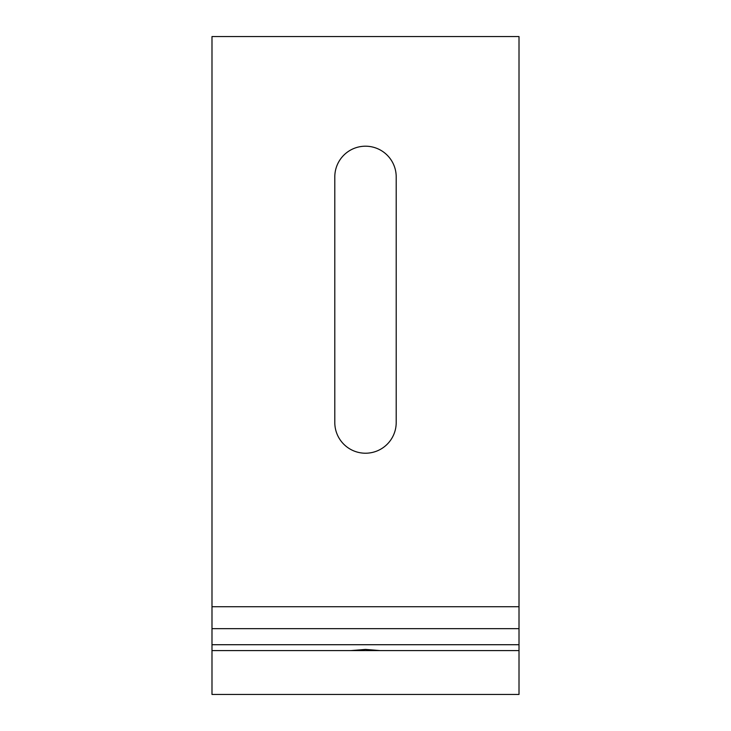 <?xml version="1.0" encoding="UTF-8"?>
<svg xmlns="http://www.w3.org/2000/svg" width="731" height="731" viewBox="0 0 731 731"><rect width="100%" height="100%" fill="white"/><g stroke="black" fill="none" stroke-linecap="round" stroke-linejoin="round"><path stroke-width="1.1" d="M211.99 606.73L519.01 606.73L519.01 36.55L211.99 36.55L211.99 694.45L519.01 694.45L519.01 650.59L211.99 650.59M519.01 606.73L519.01 650.59M334.798 176.902L334.798 422.518A30.702 30.702 0 0 0 365.5 453.22A30.702 30.702 0 0 0 396.202 422.518L396.202 176.902A30.702 30.702 0 0 0 365.5 146.2A30.702 30.702 0 0 0 334.798 176.902M211.99 644.715L519.01 644.715M380.047 650.59L365.5 649.411L350.953 650.59M211.99 628.66L519.01 628.66"/></g></svg>
